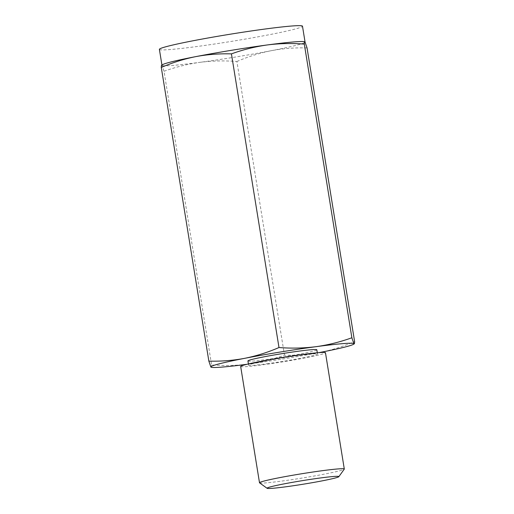 <?xml version="1.0" encoding="UTF-8"?>
<svg xmlns="http://www.w3.org/2000/svg" width="514" height="514" viewBox="0 0 514 514"><rect width="100%" height="100%" fill="white"/><g stroke="black" fill="none" stroke-linecap="round" stroke-linejoin="round"><path stroke-width="0.39" stroke-dasharray="2.57 1.93" d="M162.572 64.642A72.48 3.637 170.8 0 0 161.968 65.246A72.48 3.637 170.8 0 0 162 65.336L164.024 71.266L211.588 364.927C224.143 365.897 236.511 365.615 248.673 364.066C260.829 362.351 272.754 359.382 284.467 355.155C296.578 355.495 308.484 354.576 320.19 352.392C331.864 350.047 343.339 346.442 354.609 341.579M210.868 367.041C211.312 367.6 211.55 366.893 211.588 364.927M164.024 71.266C175.737 67.032 187.668 64.064 199.811 62.355A72.48 3.637 170.8 0 1 162 65.336L161.666 65.143M307.044 47.918C294.933 47.571 283.021 48.496 271.321 50.68A72.48 3.637 170.8 0 1 199.811 62.355C211.986 60.806 224.355 60.517 236.903 61.494L284.467 355.155M259.576 482.871A42.951 2.159 170.8 0 0 281.929 481.059A42.951 2.159 170.8 0 0 344.264 469.16M240.668 366.469A42.951 2.159 170.8 0 0 263.091 364.754A42.951 2.159 170.8 0 0 325.465 352.732M246.938 364.297A72.48 3.637 170.8 0 0 248.673 364.066A72.48 3.637 170.8 0 0 318.821 352.655M236.903 61.494C248.172 56.624 259.641 53.019 271.321 50.68A72.48 3.637 170.8 0 0 305.059 42.071A72.48 3.637 170.8 0 0 305.02 41.987A72.48 3.637 170.8 0 0 304.294 41.685M159.391 49.37A72.48 3.637 170.8 0 0 197.241 46.478A72.48 3.637 170.8 0 0 302.489 26.195M247.928 360.95A34.901 1.754 170.8 0 0 266.149 359.556A34.901 1.754 170.8 0 0 316.83 349.79M266.837 363.79A34.901 1.754 170.8 0 0 317.511 354.024A34.901 1.754 170.8 0 0 282.784 357.873A34.901 1.754 170.8 0 0 248.615 365.184A34.901 1.754 170.8 0 0 266.837 363.79M317.511 354.024L317.311 352.784M248.615 365.184L248.416 363.944"/><path stroke-width="0.77" d="M162 65.336C161.557 64.777 161.319 65.484 161.287 67.45L208.851 361.111L210.868 367.041L211.595 367.343A72.48 3.637 170.8 0 0 246.938 364.297M161.287 67.45C172.556 62.586 184.025 58.981 195.706 56.636C207.405 54.452 219.317 53.533 231.428 53.874L278.993 347.535C291.554 348.511 303.915 348.222 316.084 346.674A72.48 3.637 170.8 0 0 244.574 358.348C232.868 360.532 220.962 361.458 208.851 361.111M278.993 347.535C267.723 352.398 256.248 356.003 244.574 358.348A72.48 3.637 170.8 0 0 210.868 367.041A72.48 3.637 170.8 0 0 211.595 367.343M231.428 53.874C243.148 49.64 255.072 46.671 267.216 44.962C279.391 43.414 291.759 43.125 304.307 44.101L351.872 337.762L353.889 343.693A72.48 3.637 170.8 0 0 316.084 346.674C328.234 344.965 340.165 341.99 351.872 337.762M304.307 44.101C304.339 42.135 304.577 41.428 305.02 41.987L307.044 47.918L354.609 341.579C354.57 343.545 354.332 344.251 353.889 343.693L354.223 343.885L353.324 344.386A72.48 3.637 170.8 0 0 353.889 343.693M286.047 486.764A36.365 1.825 170.8 0 0 338.822 476.69A36.365 1.825 170.8 0 0 302.662 480.603A36.365 1.825 170.8 0 0 267.119 488.3A36.365 1.825 170.8 0 0 286.047 486.764M338.822 476.69L344.264 469.16A42.951 2.159 170.8 0 0 344.303 469.044A42.951 2.159 170.8 0 0 301.557 473.779A42.951 2.159 170.8 0 0 259.506 482.774A42.951 2.159 170.8 0 0 259.576 482.871L267.119 488.3M344.303 469.044L325.465 352.732A42.951 2.159 170.8 0 0 282.719 357.474A42.951 2.159 170.8 0 0 240.668 366.469L259.506 482.774M318.821 352.655A72.48 3.637 170.8 0 0 320.19 352.392A72.48 3.637 170.8 0 0 353.324 344.386M304.783 41.775L304.294 41.685A72.48 3.637 170.8 0 0 267.216 44.962A72.48 3.637 170.8 0 0 195.706 56.636A72.48 3.637 170.8 0 0 162.572 64.642L161.666 65.143M305.053 42.026L302.489 26.195A72.48 3.637 170.8 0 0 230.362 34.187A72.48 3.637 170.8 0 0 159.391 49.37L161.923 65.002M317.311 352.784L316.83 349.79A34.901 1.754 170.8 0 0 282.096 353.638A34.901 1.754 170.8 0 0 247.928 360.95L248.416 363.944"/></g></svg>
